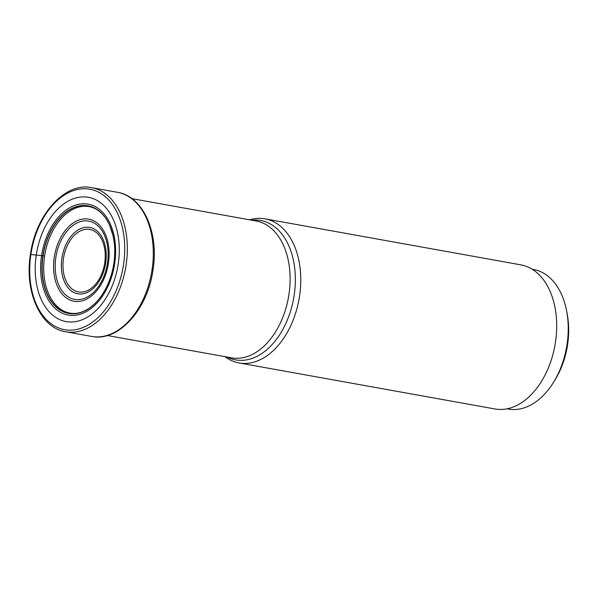 <?xml version="1.0" encoding="UTF-8"?>
<svg xmlns="http://www.w3.org/2000/svg" width="597" height="597" viewBox="0 0 597 597"><rect width="100%" height="100%" fill="white"/><g stroke="black" fill="none" stroke-linecap="round" stroke-linejoin="round"><path stroke-width="0.9" d="M118.228 263.919A63.125 41.163 100.2 0 1 67.924 321.85A63.125 41.163 100.2 0 1 36.268 254.994A63.125 41.163 100.2 0 1 86.572 197.055A63.125 41.163 100.2 0 1 118.228 263.919M113.639 238.628A54.514 35.544 -79.8 0 0 113.02 235.591L109.579 225.196C105.826 217.263 102.281 213.98 100.893 212.733C95.901 208.01 89.968 205.868 83.087 206.323A54.17 35.327 -79.8 0 0 44.596 256.076L42.85 255.785A54.67 35.648 100.2 0 0 61.775 311.074A54.67 35.648 100.2 0 0 105.669 288.836A54.67 35.648 100.2 0 0 113.826 263.516A54.67 35.648 -79.8 0 0 114.124 241.815A54.67 35.648 -79.8 0 0 79.08 205.95A54.67 35.648 -79.8 0 0 42.85 255.785L31.066 254.523M249.606 219.815A73.207 47.738 100.2 0 1 264.986 218.838A73.207 47.738 100.2 0 1 299.552 296.067A73.207 47.738 100.2 0 1 239.069 362.946A73.207 47.738 100.2 0 1 224.987 356.663M239.069 362.946L494.995 408.975A73.207 47.738 -79.8 0 0 555.479 342.096A73.207 47.738 -79.8 0 0 520.912 264.867L264.986 218.838M507.107 408.811L508.48 409.057A70.909 46.238 -79.8 0 0 510.554 409.355A70.909 46.238 -79.8 0 0 553.77 381.908A70.909 46.238 -79.8 0 0 566.575 310.716A70.909 46.238 -79.8 0 0 533.584 269.486L532.203 269.24M553.77 381.908L555.344 379.326A65.371 42.626 -79.8 0 0 567.15 313.686L566.575 310.716M30.887 254.404A71.364 46.536 -79.8 0 0 66.677 329.992A71.364 46.536 -79.8 0 0 123.549 264.493A71.364 46.536 -79.8 0 0 87.759 188.906A71.364 46.536 -79.8 0 0 30.887 254.404M91.557 187.645A73.207 47.738 100.2 0 1 126.124 264.874A73.207 47.738 100.2 0 1 65.633 331.753C40.424 328.022 24.305 291.575 30.44 254.382C35.671 214.674 65.058 181.891 91.557 187.645L117.519 192.316C143.108 196.182 159.138 232.688 153.026 269.754C147.802 309.321 118.512 342.163 91.602 336.424A73.207 47.738 -79.8 0 0 152.086 269.538A73.207 47.738 -79.8 0 0 117.519 192.316M104.094 291.657A54.514 35.544 100.2 0 1 102.468 294.284C100.542 297.284 96.371 303.164 89.095 308.283C84.946 310.821 81.864 312.253 79.841 312.597C74.804 314.089 69.595 313.656 64.207 311.291A54.17 35.327 100.2 0 1 44.596 256.076M105.669 288.836L102.468 294.284A54.514 35.544 100.2 0 1 59.924 309.768A54.514 35.544 100.2 0 1 43.066 255.822A54.514 35.544 -79.8 0 1 76.894 206.681A54.514 35.544 -79.8 0 1 113.02 235.591L114.124 241.815M114.699 263.598A56.334 36.738 100.2 0 1 69.804 315.298A56.334 36.738 100.2 0 1 41.559 255.635A56.334 36.738 -79.8 0 1 86.453 203.928A56.334 36.738 -79.8 0 1 114.699 263.598M107.341 335.507L231.524 357.842A69.521 45.335 -79.8 0 0 288.955 294.403A69.521 45.335 -79.8 0 0 288.963 294.328A69.521 45.335 -79.8 0 0 256.143 220.994L131.952 198.659M251.844 220.218A70.819 46.178 100.2 0 1 294.172 295.209A70.819 46.178 100.2 0 1 294.157 295.276A70.819 46.178 100.2 0 1 227.233 357.066M54.267 257.247A41.723 27.208 -79.8 0 0 75.185 301.433A41.723 27.208 -79.8 0 0 108.43 263.143A41.723 27.208 -79.8 0 0 87.513 218.957A41.723 27.208 -79.8 0 0 54.267 257.247M107.505 262.956A39.775 25.932 -79.8 0 0 87.513 220.935A39.775 25.932 -79.8 0 0 55.849 257.441A39.775 25.932 -79.8 0 0 55.834 257.546A39.775 25.932 -79.8 0 0 75.826 299.567A39.775 25.932 -79.8 0 0 107.49 263.061A39.775 25.932 -79.8 0 0 107.505 262.956M105.654 263.076A33.716 21.985 100.2 0 1 78.774 293.948A33.716 21.985 100.2 0 1 61.894 258.247A33.716 21.985 100.2 0 1 61.901 258.18A33.716 21.985 100.2 0 1 88.781 227.308A33.716 21.985 100.2 0 1 105.662 263.008A33.716 21.985 100.2 0 1 105.654 263.076M63.491 258.382A31.76 20.716 100.2 0 1 88.811 229.293A31.76 20.716 100.2 0 1 104.721 262.934A31.76 20.716 100.2 0 1 104.714 262.993A31.76 20.716 100.2 0 1 79.386 292.082A31.76 20.716 100.2 0 1 63.483 258.441A31.76 20.716 100.2 0 1 63.491 258.382M91.602 336.424L65.633 331.753"/></g></svg>
